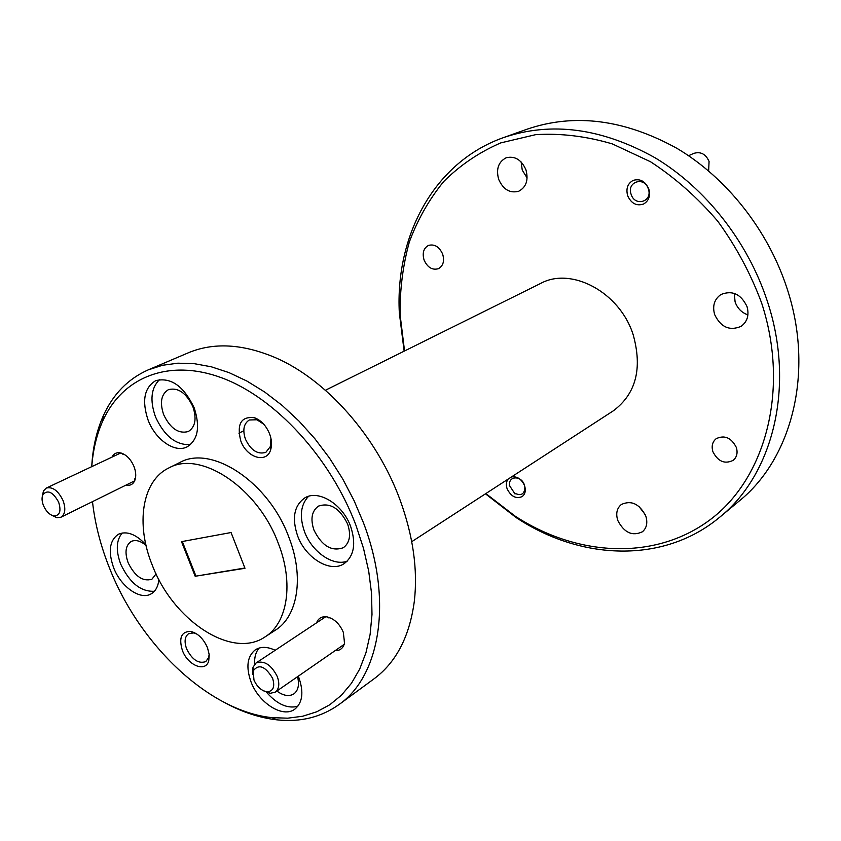 <?xml version="1.0" encoding="UTF-8"?>
<svg xmlns="http://www.w3.org/2000/svg" width="841" height="841" viewBox="0 0 841 841"><rect width="100%" height="100%" fill="white"/><g stroke="black" fill="none" stroke-linecap="round" stroke-linejoin="round"><path stroke-width="1.26" d="M712.905 451.701C711.297 446.214 712.39 441.882 716.164 438.697C724.595 434.755 731.323 437.677 736.348 447.475C737.904 452.868 736.874 457.147 733.247 460.311C724.753 464.432 717.972 461.562 712.905 451.701M424.085 260.037C422.098 253.078 423.559 248.2 428.458 245.425C434.534 243.827 439.275 246.739 442.671 254.161C444.626 261.057 443.207 265.903 438.413 268.689C432.295 270.382 427.512 267.491 424.085 260.037M511.528 476.9C517.215 476.185 521.557 479.097 524.553 485.646C526.056 490.513 525.247 494.172 522.124 496.611C515.985 499.091 510.981 496.484 507.123 488.789C505.851 484.942 506.177 481.725 508.101 479.128M627.638 195.648C625.82 188.605 627.649 183.527 633.126 180.405C640.096 178.376 645.32 181.225 648.8 188.952C650.587 195.9 648.821 200.946 643.502 204.069C636.458 206.255 631.17 203.438 627.638 195.648M719.791 517.141L739.155 501.047C791.854 458.829 814.708 371.68 786.997 288.295C768.043 230.108 726.677 177.882 677.047 148.405C624.548 119.422 574.571 113.009 527.118 129.178L503.402 137.64C551.244 121.346 601.82 128.063 655.128 157.814C705.546 188.069 747.744 241.514 767.223 300.91C795.723 386.051 772.921 474.618 719.791 517.141C663.318 564.395 580.195 560.222 516.017 517.488L485.467 493.825M485.846 493.572L515.007 516.048C576.474 556.237 654.088 561.346 709.783 519.99C765.289 478.886 790.035 389.93 761.631 303.012C750.782 273.83 736.18 246.581 717.804 221.278C697.631 197.698 675.218 177.861 650.566 161.777L612.311 143.895C586.188 136.2 560.663 133.12 535.738 134.644L500.742 142.896C479.149 152.284 460.153 165.141 443.764 181.477C429.089 199.433 417.62 219.606 409.336 241.977C402.944 265.23 399.843 289.378 400.053 314.429L404.542 350.981M339.081 704.506L374.056 678.803C396.174 662.382 409.599 636.511 414.34 601.189C417.893 569.799 413.173 536.169 400.19 500.321C377.083 436.763 326.413 379.638 275.501 357.709C242.702 343.801 213.593 342.182 188.205 352.852L148.268 369.851L162.481 365.278L177.882 363.186L194.271 363.68L211.406 366.823L229.046 372.626L246.918 381.068L264.736 392.053L282.198 405.457L298.997 421.089L314.849 438.697L329.462 458.019L342.581 478.708L353.977 500.416L363.449 522.776C393.094 600.138 380.174 675.964 339.081 704.506C321.073 717.32 300.279 722.419 276.678 719.812C259.732 717.846 242.671 712.264 225.472 703.065M92.489 501.646C94.97 523.88 100.71 546.198 109.719 568.6C140.079 645.467 209.041 711.171 272.095 717.657L287.748 718.182L302.739 716.227L316.847 711.749L329.819 704.737L341.435 695.223L351.464 683.281L359.706 669.047L365.972 652.69L370.114 634.429L371.995 614.54L371.543 593.336L368.715 571.176L363.533 548.448L356.058 525.562C330.534 457.462 275.123 397.551 221.719 377.819C168.2 358.024 122.25 377.598 102.833 420.805C96.715 434.471 93.036 449.756 91.764 466.639M350.665 526.508C342.781 504.211 318.403 489.294 304.81 497.914C294.108 505.515 291.701 518.14 297.577 535.78C305.546 558.046 330.25 573.194 344.064 563.691C354.061 556.122 356.258 543.728 350.665 526.508M308.542 496.327C300.605 504.726 299.27 516.511 304.516 531.68C311.79 551.791 332.994 566.634 347.228 561.147M194.176 407.843C183.716 386.051 170.891 376.989 155.68 380.668C144.2 387.701 141.687 400.873 148.132 420.185C155.48 439.822 174.939 453.331 187.133 446.844C198.013 439.843 200.358 426.839 194.176 407.843M159.622 379.554C151.075 387.859 149.698 400.284 155.469 416.821C164.352 436.132 176.032 445.394 190.518 444.595M145.861 544.674C135.927 534.151 126.77 530.682 118.371 534.256C109.498 540.416 107.942 551.633 113.703 567.906C120.988 586.944 140.458 600.59 151.233 593.809C155.669 591.149 158.213 586.377 158.865 579.47M122.218 532.973C116.216 540.206 115.711 550.582 120.705 564.111C129.588 582.834 140.804 591.896 154.376 591.265M275.186 650.282C267.406 646.592 260.815 646.424 255.391 649.778C247.222 656.285 245.761 666.976 251.017 681.862C258.839 703.15 282.996 718.456 294.876 709.121C302.571 702.655 303.895 692.143 298.849 677.583L298.282 676.175M259.07 648.064C255.759 652.069 254.276 657.452 254.644 664.222M207.485 647.686C203.396 638.582 197.751 633.147 190.56 631.381C181.32 631.549 178.607 637.93 182.423 650.524C187.879 665.525 205.719 672.705 208.726 660.858L209.241 654.729L207.485 647.686M196.805 633.998L193.483 632.905L188.573 633.725C184.726 636.669 184.084 641.736 186.639 648.926C192.179 659.796 198.55 664.022 205.761 661.615L208.663 657.546L209.167 654.046M269.625 433.945C266.229 425.767 261.194 420.353 254.508 417.725C241.146 416.148 236.563 423.864 240.768 440.873C246.686 457.882 266.944 463.959 270.739 449.504C272.085 444.836 271.717 439.643 269.625 433.945M263.738 424.211L256.957 419.775L249.314 419.985C243.732 423.591 242.439 429.972 245.425 439.139C250.86 450.366 257.672 454.771 265.84 452.342L270.518 446.329L270.928 438.277M335.086 650.671C340.121 650.745 343.275 648.18 344.537 642.966L343.307 632.253C339.669 623.885 334.298 618.776 327.202 616.916C321.956 616.127 318.413 618.103 316.584 622.824M125.961 485.12C130.092 485.93 133.046 484.384 134.802 480.495C136.284 476.542 136.011 471.875 133.982 466.492C130.902 459.396 126.634 454.918 121.167 453.047C116.962 452.016 113.913 453.373 112.021 457.094M278.35 543.507C294.003 583.276 287.559 623.086 265.104 636.868C232.042 659.775 172.994 620.322 152.284 565.194C135.517 524.353 141.856 480.81 168.799 467.974C200.505 449.851 258.113 487.938 278.35 543.507M168.799 467.974L179.753 462.539C211.501 444.416 268.878 482.114 288.894 537.304C304.4 576.789 297.83 616.411 275.354 630.203L265.104 636.868M325.404 390.256L540.647 283.428C571.407 266.502 619.733 292.205 633.136 334.613C642.608 368.474 635.996 393.882 613.299 410.839L411.743 541.678M156.069 573.888L151.927 579.207C142.875 581.888 134.949 576.421 128.158 562.797C124.542 552.516 125.53 545.42 131.133 541.509C135.517 539.47 140.479 540.784 146.04 545.441M163.648 414.624C159.611 402.429 161.209 394.103 168.442 389.646C178.134 387.238 186.292 392.936 192.915 406.75C196.847 418.807 195.312 427.06 188.331 431.517C178.555 434.124 170.324 428.49 163.648 414.624M313.924 530.019C310.255 518.908 311.78 510.929 318.497 506.103C330.05 502.256 339.764 508.237 347.638 524.069C351.202 535.013 349.761 542.897 343.328 547.712C331.659 551.822 321.861 545.935 313.924 530.019M617.757 520.4C615.665 513.578 616.852 508.269 621.331 504.495C631.339 499.975 639.496 503.843 645.804 516.08C647.833 522.776 646.708 528.011 642.44 531.764C632.348 536.505 624.117 532.721 617.757 520.4M734.277 293.372L735.097 301.94C737.441 308.374 741.72 312.694 747.922 314.902M714.64 314.566C712.264 305.84 714.366 299.154 720.947 294.508C732.29 290.019 740.984 294.056 747.029 306.608C749.331 315.123 747.355 321.704 741.11 326.34C729.631 331.196 720.811 327.265 714.64 314.566M521.126 161.956L522.25 170.124L527.139 177.966M498.66 179.333C495.917 169.009 498.419 161.819 506.166 157.782C514.871 155.711 521.473 159.737 525.961 169.861C528.632 180.048 526.235 187.165 518.76 191.233C509.93 193.525 503.233 189.561 498.66 179.333M638.782 506.261L645.194 514.534M297.535 676.7C299.512 684.669 298.313 690.387 293.951 693.846C289.136 696.79 283.438 695.854 276.857 691.029M195.165 576.264L244.983 568.285L231.065 532.532L181.509 541.657L195.165 576.264L244.878 568.011M404.132 351.181L399.328 312.831C395.238 235.837 433.977 162.176 503.402 137.64M91.732 466.66C92.72 447.843 96.578 430.876 103.317 415.759C113.093 394.135 128.074 378.828 148.268 369.851M182.308 541.509L195.858 575.875M266.65 692.469C277.173 704.295 287.569 708.91 297.83 706.293M253.971 680.012C257.073 686.855 261.404 690.776 266.965 691.786C273.262 691.334 275.144 686.845 272.621 678.33C265.262 666.114 258.776 663.633 253.173 670.887L253.971 680.012M252.731 674.345L252.983 667.27L256.063 662.971C264.085 660.132 271.159 664.653 277.288 676.542C279.801 683.754 279.138 688.947 275.301 692.111L270.192 693.341L263.643 690.871M43.49 505.62C46.076 511.37 49.493 514.808 53.729 515.922C59.764 515.785 61.404 511.202 58.649 502.172C53.067 492.08 47.842 489.515 42.975 494.455C41.598 497.43 41.766 501.152 43.49 505.62M42.302 496.369L43.459 490.923L46.308 488.064C52.626 486.529 58.208 490.681 63.054 500.532C65.945 508.784 65.23 514.345 60.909 517.236L56.873 517.699L51.774 515.281M524.406 484.952C521.157 474.808 507.249 476.017 509.846 486.119L514.492 493.131C521.367 496.295 524.826 494.119 524.858 486.603M708.648 170.944L709.068 161.44C705.767 154.04 700.679 151.348 693.804 153.377L688.548 155.701M631.128 194.334C634.955 207.159 652.994 201.609 648.327 188.889C644.406 175.916 626.398 181.772 631.128 194.334M515.007 516.048L516.017 517.488M272.095 717.657L276.678 719.812M193.483 632.905L190.56 631.381M256.957 419.775L254.508 417.725M329.01 618.009L327.202 616.916M122.975 454.266L121.167 453.047M238.918 433.178L243.795 430.75M134.928 478.34L134.802 480.495M344.211 640.863L344.537 642.966M270.518 446.329L270.739 449.504M208.663 657.546L208.726 660.858M102.833 420.805L103.317 415.759M400.053 314.429L399.328 312.831M266.965 691.786L270.192 693.341M344.169 644.374L275.301 692.111M325.772 616.726L256.063 662.971M253.173 670.887L252.983 667.27M53.729 515.922L56.873 517.699M134.655 480.831L60.909 517.236M120.81 452.952L46.308 488.064M42.975 494.455L43.459 490.923M514.492 493.131L515.028 494.024M509.846 486.119L509.236 485.268"/></g></svg>
